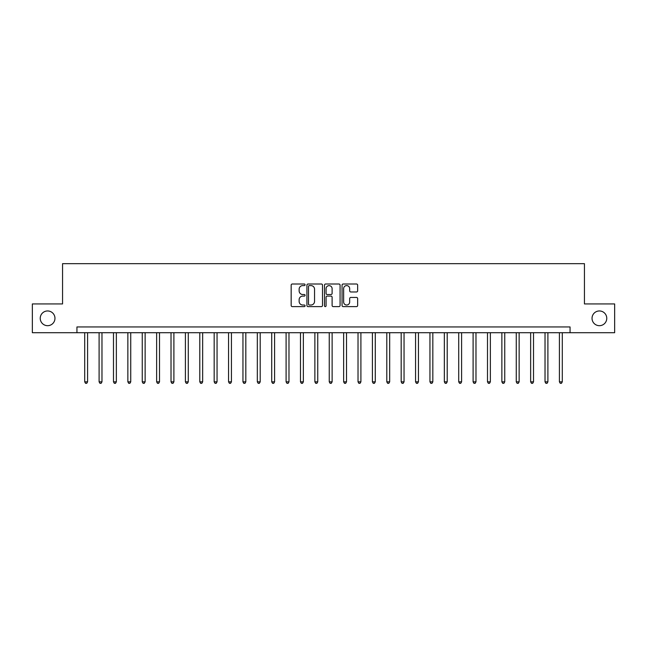 <?xml version="1.0" encoding="UTF-8"?>
<svg xmlns="http://www.w3.org/2000/svg" width="647" height="647" viewBox="0 0 647 647"><rect width="100%" height="100%" fill="white"/><g stroke="black" fill="none" stroke-linecap="round" stroke-linejoin="round"><path stroke-width="0.97" d="M305.085 284.801A0.793 0.793 0 0 0 304.3 284.009L292.298 284.009A1.132 1.132 0 0 0 291.166 285.141L291.166 305.473A1.132 1.132 0 0 0 292.298 306.605L304.3 306.605A0.793 0.793 0 0 0 305.085 305.813A0.793 0.793 0 0 0 304.3 305.02L302.747 305.02A3.615 3.615 0 0 1 299.132 301.405L299.132 299.715A3.615 3.615 0 0 1 302.747 296.1L304.3 296.1A0.793 0.793 0 0 0 305.085 295.307A0.793 0.793 0 0 0 304.3 294.514L302.747 294.514A3.615 3.615 0 0 1 299.132 290.899L299.132 289.209A3.615 3.615 0 0 1 302.747 285.594L304.3 285.594A0.793 0.793 0 0 0 305.085 284.801M592.037 318.324A7.368 7.368 0 0 0 599.405 325.684A7.368 7.368 0 0 0 606.765 318.324A7.368 7.368 0 0 0 599.405 310.956A7.368 7.368 0 0 0 592.037 318.324M40.235 318.324A7.368 7.368 0 0 0 47.595 325.684A7.368 7.368 0 0 0 54.963 318.324A7.368 7.368 0 0 0 47.595 310.956A7.368 7.368 0 0 0 40.235 318.324M356.513 291.975A1.132 1.132 0 0 0 357.645 290.843L357.645 285.141A1.132 1.132 0 0 0 356.513 284.009L343.185 284.009A1.132 1.132 0 0 0 342.053 285.141L342.053 305.473A1.132 1.132 0 0 0 343.185 306.605L356.513 306.605A1.132 1.132 0 0 0 357.645 305.473L357.645 298.582A1.132 1.132 0 0 0 356.513 297.45L350.811 297.45A1.132 1.132 0 0 0 349.679 298.582L349.679 301.995A3.025 3.025 0 0 1 346.655 305.02A3.025 3.025 0 0 1 343.638 301.995L343.638 288.611A3.025 3.025 0 0 1 346.655 285.594A3.025 3.025 0 0 1 349.679 288.611L349.679 290.843A1.132 1.132 0 0 0 350.811 291.975L356.513 291.975M76.944 332.704L32.35 332.704L32.35 303.936L62.557 303.936L62.557 263.661L584.443 263.661L584.443 303.936L614.65 303.936L614.65 332.704L570.056 332.704L570.056 326.953L76.944 326.953L76.944 332.704L570.056 332.704M322.513 285.141A1.132 1.132 0 0 0 321.381 284.009L308.053 284.009A1.132 1.132 0 0 0 306.921 285.141L306.921 305.473A1.132 1.132 0 0 0 308.053 306.605L321.381 306.605A1.132 1.132 0 0 0 322.513 305.473L322.513 285.141M325.619 284.009L338.947 284.009A1.132 1.132 0 0 1 340.079 285.141L340.079 305.473A1.132 1.132 0 0 1 338.947 306.605L333.245 306.605A1.132 1.132 0 0 1 332.113 305.473L332.113 297.224A1.132 1.132 0 0 0 330.981 296.1L327.196 296.1A1.132 1.132 0 0 0 326.072 297.224L326.072 305.813A0.793 0.793 0 0 1 325.279 306.605A0.793 0.793 0 0 1 324.487 305.813L324.487 285.141A1.132 1.132 0 0 1 325.619 284.009M309.298 285.594A0.793 0.793 0 0 0 308.506 286.378L308.506 304.227A0.793 0.793 0 0 0 309.298 305.02L310.932 305.02A3.615 3.615 0 0 0 314.547 301.405L314.547 289.209A3.615 3.615 0 0 0 310.932 285.594L309.298 285.594M332.113 288.667A3.025 3.025 0 0 0 329.088 285.65A3.025 3.025 0 0 0 326.072 288.667L326.072 293.382A1.132 1.132 0 0 0 327.196 294.514L330.981 294.514A1.132 1.132 0 0 0 332.113 293.382L332.113 288.667M84.708 332.704L84.708 381.843L87.588 381.843L87.588 332.704M87.588 381.843L86.722 383.339L85.574 383.339L84.708 381.843M99.096 332.704L99.096 381.843L101.975 381.843L101.975 332.704M101.975 381.843L101.11 383.339L99.961 383.339L99.096 381.843M113.484 332.704L113.484 381.843L116.355 381.843L116.355 332.704M116.355 381.843L115.498 383.339L114.341 383.339L113.484 381.843M127.863 332.704L127.863 381.843L130.743 381.843L130.743 332.704M130.743 381.843L129.877 383.339L128.729 383.339L127.863 381.843M142.251 332.704L142.251 381.843L145.13 381.843L145.13 332.704M145.13 381.843L144.265 383.339L143.116 383.339L142.251 381.843M156.639 332.704L156.639 381.843L159.51 381.843L159.51 332.704M159.51 381.843L158.652 383.339L157.496 383.339L156.639 381.843M171.018 332.704L171.018 381.843L173.897 381.843L173.897 332.704M173.897 381.843L173.032 383.339L171.884 383.339L171.018 381.843M185.406 332.704L185.406 381.843L188.285 381.843L188.285 332.704M188.285 381.843L187.42 383.339L186.271 383.339L185.406 381.843M199.794 332.704L199.794 381.843L202.665 381.843L202.665 332.704M202.665 381.843L201.807 383.339L200.651 383.339L199.794 381.843M214.173 332.704L214.173 381.843L217.052 381.843L217.052 332.704M217.052 381.843L216.187 383.339L215.039 383.339L214.173 381.843M228.561 332.704L228.561 381.843L231.44 381.843L231.44 332.704M231.44 381.843L230.575 383.339L229.426 383.339L228.561 381.843M242.948 332.704L242.948 381.843L245.82 381.843L245.82 332.704M245.82 381.843L244.962 383.339L243.806 383.339L242.948 381.843M257.328 332.704L257.328 381.843L260.207 381.843L260.207 332.704M260.207 381.843L259.342 383.339L258.193 383.339L257.328 381.843M271.716 332.704L271.716 381.843L274.595 381.843L274.595 332.704M274.595 381.843L273.73 383.339L272.581 383.339L271.716 381.843M286.095 332.704L286.095 381.843L288.974 381.843L288.974 332.704M288.974 381.843L288.117 383.339L286.961 383.339L286.095 381.843M300.483 332.704L300.483 381.843L303.362 381.843L303.362 332.704M303.362 381.843L302.497 383.339L301.348 383.339L300.483 381.843M314.871 332.704L314.871 381.843L317.75 381.843L317.75 332.704M317.75 381.843L316.884 383.339L315.736 383.339L314.871 381.843M329.25 332.704L329.25 381.843L332.129 381.843L332.129 332.704M332.129 381.843L331.264 383.339L330.116 383.339L329.25 381.843M343.638 332.704L343.638 381.843L346.517 381.843L346.517 332.704M346.517 381.843L345.652 383.339L344.503 383.339L343.638 381.843M358.026 332.704L358.026 381.843L360.905 381.843L360.905 332.704M360.905 381.843L360.039 383.339L358.883 383.339L358.026 381.843M372.405 332.704L372.405 381.843L375.284 381.843L375.284 332.704M375.284 381.843L374.419 383.339L373.27 383.339L372.405 381.843M386.793 332.704L386.793 381.843L389.672 381.843L389.672 332.704M389.672 381.843L388.807 383.339L387.658 383.339L386.793 381.843M401.18 332.704L401.18 381.843L404.051 381.843L404.051 332.704M404.051 381.843L403.194 383.339L402.038 383.339L401.18 381.843M415.56 332.704L415.56 381.843L418.439 381.843L418.439 332.704M418.439 381.843L417.574 383.339L416.425 383.339L415.56 381.843M429.948 332.704L429.948 381.843L432.827 381.843L432.827 332.704M432.827 381.843L431.961 383.339L430.813 383.339L429.948 381.843M444.335 332.704L444.335 381.843L447.206 381.843L447.206 332.704M447.206 381.843L446.349 383.339L445.193 383.339L444.335 381.843M458.715 332.704L458.715 381.843L461.594 381.843L461.594 332.704M461.594 381.843L460.729 383.339L459.58 383.339L458.715 381.843M473.103 332.704L473.103 381.843L475.982 381.843L475.982 332.704M475.982 381.843L475.116 383.339L473.968 383.339L473.103 381.843M487.49 332.704L487.49 381.843L490.361 381.843L490.361 332.704M490.361 381.843L489.504 383.339L488.348 383.339L487.49 381.843M501.87 332.704L501.87 381.843L504.749 381.843L504.749 332.704M504.749 381.843L503.884 383.339L502.735 383.339L501.87 381.843M516.257 332.704L516.257 381.843L519.137 381.843L519.137 332.704M519.137 381.843L518.271 383.339L517.123 383.339L516.257 381.843M530.645 332.704L530.645 381.843L533.516 381.843L533.516 332.704M533.516 381.843L532.659 383.339L531.502 383.339L530.645 381.843M545.025 332.704L545.025 381.843L547.904 381.843L547.904 332.704M547.904 381.843L547.038 383.339L545.89 383.339L545.025 381.843M559.412 332.704L559.412 381.843L562.292 381.843L562.292 332.704M562.292 381.843L561.426 383.339L560.278 383.339L559.412 381.843"/></g></svg>
